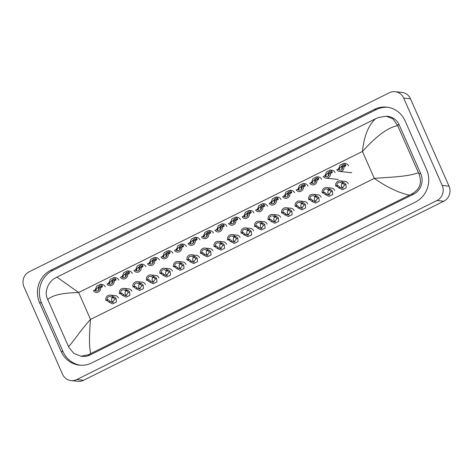 <?xml version="1.0" encoding="UTF-8"?>
<svg xmlns="http://www.w3.org/2000/svg" width="473" height="473" viewBox="0 0 473 473"><rect width="100%" height="100%" fill="white"/><g stroke="black" fill="none" stroke-linecap="round" stroke-linejoin="round"><path stroke-width="0.71" d="M344.592 166.23L344.486 165.585L343.268 164.716L339.809 167.909L339.23 169.269L338.018 169.145A2.832 2.684 -84 0 0 342.677 166.827L343.936 166.2L345.148 166.33L345.81 165.627L345.739 164.959L343.794 163.351L345.816 163.563M343.895 164.917A2.832 2.684 -84 0 0 342.05 169.032M338.018 169.145L336.758 169.766A4.245 4.026 -84 0 0 343.936 166.2M338.491 169.263L340.046 165.195L343.794 163.351M344.681 184.908L342.765 183.282L341.642 183.163A2.832 2.684 -84 0 0 336.983 185.481L335.724 186.102L336.847 186.22L338.751 187.852L342.458 189.649L346.224 187.805L345.94 184.281L344.681 184.908L342.233 188.207L340.004 187.231L338.751 187.852M336.983 185.481L338.106 185.599L340.004 187.231M342.523 183.258A2.832 2.684 -84 0 0 343.061 188.183M335.724 186.102A4.245 4.026 -84 0 1 342.895 182.537L344.019 182.655L345.94 184.281M342.895 182.537L341.642 183.163M331.07 172.952L330.97 172.308L329.752 171.439L326.293 174.632L325.714 175.991L324.502 175.861A2.832 2.684 -84 0 0 329.155 173.55L330.414 172.923L331.626 173.047L332.294 172.343L332.223 171.681L330.278 170.067L332.294 170.28M330.379 171.64A2.832 2.684 -84 0 0 328.534 175.755M324.502 175.861L323.242 176.488A4.245 4.026 -84 0 0 330.414 172.923M324.975 175.986L326.524 171.918L330.278 170.067M317.554 179.669L317.448 179.025L316.23 178.155L312.771 181.348L312.192 182.708L310.98 182.584A2.832 2.684 -84 0 0 315.639 180.266L316.898 179.639L318.104 179.77L318.772 179.066L318.701 178.404L316.756 176.79L318.778 177.003M316.857 178.356A2.832 2.684 -84 0 0 315.012 182.472M310.98 182.584L309.72 183.205A4.245 4.026 -84 0 0 316.898 179.639M311.453 182.702L313.002 178.634L316.756 176.79M304.033 186.392L303.932 185.747L302.714 184.878L299.255 188.071L298.676 189.431L297.464 189.301A2.832 2.684 -84 0 0 302.117 186.989L303.376 186.362L304.588 186.492L305.256 185.783L305.186 185.12L303.24 183.506L305.256 183.719M303.335 185.079A2.832 2.684 -84 0 0 301.496 189.194M297.464 189.301L296.204 189.927A4.245 4.026 -84 0 0 303.376 186.362M297.937 189.425L299.486 185.357L303.24 183.506M290.517 193.108L290.41 192.464L289.192 191.595L285.733 194.787L285.154 196.147L283.942 196.023A2.832 2.684 -84 0 0 288.601 193.705L289.854 193.085L291.066 193.209L291.735 192.505L291.664 191.843L289.718 190.229L291.74 190.442M289.819 191.796A2.832 2.684 -84 0 0 287.974 195.911M283.942 196.023L282.683 196.65A4.245 4.026 -84 0 0 289.854 193.085M284.415 196.141L285.964 192.073L289.718 190.229M331.165 191.624L329.243 190.004L328.12 189.886A2.832 2.684 -84 0 0 323.461 192.198L322.208 192.824L323.331 192.943L325.229 194.574L328.942 196.372L332.708 194.527L332.418 191.003L331.165 191.624L328.711 194.923L326.488 193.948L325.229 194.574M323.461 192.198L324.59 192.316L326.488 193.948M329.001 189.975A2.832 2.684 -84 0 0 329.539 194.906M322.208 192.824A4.245 4.026 -84 0 1 329.379 189.259L330.503 189.377L332.418 191.003M329.379 189.259L328.12 189.886M317.643 198.347L315.722 196.721L314.598 196.602A2.832 2.684 -84 0 0 309.945 198.92L308.686 199.541L309.809 199.659L311.713 201.291L315.42 203.088L319.186 201.244L318.897 197.72L317.643 198.347L315.189 201.646L312.966 200.67L311.713 201.291M309.945 198.92L311.068 199.038L312.966 200.67M315.479 196.697A2.832 2.684 -84 0 0 316.023 201.622M308.686 199.541A4.245 4.026 -84 0 1 315.858 195.976L316.981 196.094L318.897 197.72M315.858 195.976L314.598 196.602M304.127 205.063L302.206 203.443L301.082 203.325A2.832 2.684 -84 0 0 296.423 205.637L295.17 206.263L296.293 206.382L298.191 208.014L301.904 209.811L305.67 207.966L305.381 204.442L304.127 205.063L301.673 208.362L299.45 207.387L298.191 208.014M296.423 205.637L297.547 205.755L299.45 207.387M301.963 203.414A2.832 2.684 -84 0 0 302.501 208.345M295.17 206.263A4.245 4.026 -84 0 1 302.342 202.698L303.465 202.816L305.381 204.442M302.342 202.698L301.082 203.325M145.826 266.719A4.245 4.026 -84 0 0 145.82 266.689A4.245 4.026 -84 0 0 142.172 264.271M132.31 273.435A4.245 4.026 -84 0 0 128.65 270.988M118.788 280.158A4.245 4.026 -84 0 0 115.134 277.71M105.272 286.875A4.245 4.026 -84 0 0 101.612 284.427M294.182 210.668A4.245 4.026 -84 0 0 290.523 208.221M280.66 217.385A4.245 4.026 -84 0 0 277.001 214.937M267.144 224.107A4.245 4.026 -84 0 0 263.485 221.66M253.623 230.824A4.245 4.026 -84 0 0 249.963 228.382M240.101 237.547A4.245 4.026 -84 0 0 240.095 237.523A4.245 4.026 -84 0 0 236.447 235.099M226.585 244.269A4.245 4.026 -84 0 0 222.925 241.821M213.063 250.986A4.245 4.026 -84 0 0 209.409 248.538M199.547 257.708A4.245 4.026 -84 0 0 195.887 255.26M186.025 264.425A4.245 4.026 -84 0 0 182.365 261.977M172.509 271.147A4.245 4.026 -84 0 0 168.849 268.699M158.987 277.864A4.245 4.026 -84 0 0 155.327 275.416M145.465 284.586A4.245 4.026 -84 0 0 145.459 284.557A4.245 4.026 -84 0 0 141.811 282.139M131.949 291.303A4.245 4.026 -84 0 0 128.289 288.855M118.427 298.025A4.245 4.026 -84 0 0 114.773 295.578M159.348 259.996A4.245 4.026 -84 0 0 155.688 257.549M172.87 253.274A4.245 4.026 -84 0 0 169.21 250.826M186.386 246.557A4.245 4.026 -84 0 0 182.726 244.109M199.908 239.835A4.245 4.026 -84 0 0 196.248 237.387M213.424 233.118A4.245 4.026 -84 0 0 209.77 230.67M226.945 226.396A4.245 4.026 -84 0 0 223.286 223.948M240.461 219.679A4.245 4.026 -84 0 0 236.807 217.231M253.983 212.956A4.245 4.026 -84 0 0 250.323 210.509M267.499 206.24A4.245 4.026 -84 0 0 267.493 206.21A4.245 4.026 -84 0 0 263.845 203.792M348.258 183.79A4.245 4.026 -84 0 0 344.598 181.342M335.097 172.639A4.245 4.026 -84 0 0 331.443 170.191M321.581 179.362A4.245 4.026 -84 0 0 317.921 176.914M308.059 186.078A4.245 4.026 -84 0 0 304.399 183.63M281.021 199.517A4.245 4.026 -84 0 0 277.361 197.07M307.698 203.946A4.245 4.026 -84 0 0 304.038 201.498M321.22 197.229A4.245 4.026 -84 0 0 317.56 194.781M334.736 190.507A4.245 4.026 -84 0 0 331.082 188.059M294.543 192.801A4.245 4.026 -84 0 0 290.883 190.353M348.619 165.922A4.245 4.026 -84 0 0 344.959 163.475M23.975 286.827A11.317 10.743 96 0 1 29.231 271.762L389.421 92.726A11.317 10.743 96 0 1 395.109 91.691A11.317 10.743 96 0 1 403.688 98.094L442.22 185.457A11.317 10.743 96 0 1 436.963 200.522L76.774 379.559A11.317 10.743 96 0 1 71.086 380.594A11.317 10.743 96 0 1 62.507 374.19L23.975 286.827M395.109 91.691L401.914 92.406A11.317 10.743 96 0 1 410.493 98.81L449.025 186.173A11.317 10.743 96 0 1 443.769 201.238L83.579 380.274A11.317 10.743 96 0 1 77.891 381.309L71.086 380.594M426.634 169.689L405.119 120.899A24.33 23.1 -84 0 0 386.678 107.129A24.33 23.1 -84 0 0 374.445 109.364L50.859 270.195A24.33 23.1 -84 0 0 39.561 302.596L61.082 351.386A24.33 23.1 -84 0 0 79.523 365.156A24.33 23.1 -84 0 0 91.756 362.921L415.341 202.089A24.33 23.1 -84 0 0 426.634 169.689M387.647 107.253A24.33 23.1 -84 0 0 376.384 109.565L52.805 270.402A24.33 23.1 -84 0 0 41.506 302.803L63.021 351.593A24.33 23.1 -84 0 0 80.499 365.233M409.257 195.142C398.378 192.7 386.725 187.107 374.297 178.374C389.131 177.168 407.182 176.914 418.439 172.692L418.841 173.567C422.33 182.472 420.024 189.259 411.936 193.936L88.35 354.774L81.072 356.216L82.414 356.352A15.278 14.503 -84 0 0 90.095 354.957L413.68 194.119A15.278 14.503 -84 0 0 420.769 173.774L399.253 124.984A15.278 14.503 -84 0 0 387.671 116.34L386.329 116.198L392.951 118.883L397.692 125.652C385.572 127.887 372.825 140.073 362.43 151.466C364.133 135.887 368.514 124.99 375.574 118.764L56.937 277.143L78.648 292.515C62.235 292.911 51.941 295.27 47.755 299.592L47.383 298.717C44.007 291.474 48.672 281.642 54.667 278.396L56.937 277.143M81.072 356.216L73.912 353.473L68.904 347.507L47.755 299.592M375.574 118.764L378.246 117.558L386.329 116.198M418.439 172.692L397.692 125.652M68.502 346.632C72.05 343.499 80.061 330.81 90.514 319.429C89.107 335.032 89.143 346.396 90.627 353.52M276.995 199.831L276.888 199.186L275.676 198.317L272.212 201.51L271.638 202.87L270.426 202.74A2.832 2.684 -84 0 0 275.079 200.428L276.338 199.801L277.55 199.931L278.219 199.222L278.148 198.559L276.202 196.951L278.219 197.158M276.297 198.518A2.832 2.684 -84 0 0 274.458 202.633M270.426 202.74L269.167 203.366A4.245 4.026 -84 0 0 276.338 199.801M270.893 202.864L272.448 198.796L276.202 196.951M263.479 206.547L263.372 205.903L262.154 205.034L258.696 208.226L258.116 209.586L256.904 209.462A2.832 2.684 -84 0 0 261.557 207.144L262.817 206.524L264.029 206.648L264.697 205.944L264.626 205.282L262.681 203.668L264.697 203.881M262.781 205.235A2.832 2.684 -84 0 0 260.936 209.35M256.904 209.462L255.645 210.089A4.245 4.026 -84 0 0 262.817 206.524M257.377 209.58L258.926 205.513L262.681 203.668M249.957 213.27L249.85 212.625L248.638 211.756L245.174 214.949L244.594 216.309L243.382 216.179A2.832 2.684 -84 0 0 248.041 213.867L249.301 213.24L250.513 213.37L251.175 212.661L251.11 211.999L249.165 210.39L251.181 210.597M249.259 211.957A2.832 2.684 -84 0 0 247.414 216.072M243.382 216.179L242.129 216.805A4.245 4.026 -84 0 0 249.301 213.24M243.855 216.303L245.41 212.235L249.165 210.39M290.605 211.786L288.684 210.16L287.56 210.042A2.832 2.684 -84 0 0 282.907 212.359L281.648 212.986L282.771 213.104L284.675 214.73L288.382 216.528L292.148 214.683L291.859 211.159L290.605 211.786L288.152 215.085L285.929 214.109L284.675 214.73M282.907 212.359L284.031 212.478L285.929 214.109M288.441 210.136A2.832 2.684 -84 0 0 288.979 215.067M281.648 212.986A4.245 4.026 -84 0 1 288.82 209.421L289.943 209.539L291.859 211.159M288.82 209.421L287.56 210.042M277.083 218.502L275.168 216.882L274.044 216.764A2.832 2.684 -84 0 0 269.385 219.076L268.126 219.703L269.249 219.821L271.153 221.453L274.866 223.25L278.632 221.405L278.343 217.882L277.083 218.502L274.636 221.802L272.407 220.826L271.153 221.453M269.385 219.076L270.509 219.194L272.407 220.826M274.925 216.859A2.832 2.684 -84 0 0 275.463 221.784M268.126 219.703A4.245 4.026 -84 0 1 275.304 216.137L276.427 216.256L278.343 217.882M275.304 216.137L274.044 216.764M263.567 225.225L261.646 223.599L260.522 223.481A2.832 2.684 -84 0 0 255.869 225.798L254.61 226.425L255.733 226.543L257.637 228.169L261.344 229.967L265.111 228.122L264.821 224.598L263.567 225.225L261.114 228.524L258.891 227.548L257.637 228.169M255.869 225.798L256.993 225.917L258.891 227.548M261.403 223.575A2.832 2.684 -84 0 0 261.941 228.506M254.61 226.425A4.245 4.026 -84 0 1 261.782 222.86L262.905 222.978L264.821 224.598M261.782 222.86L260.522 223.481M236.441 219.986L236.334 219.342L235.116 218.473L231.658 221.666L231.078 223.025L229.866 222.901A2.832 2.684 -84 0 0 234.519 220.584L235.779 219.963L236.991 220.087L237.659 219.383L237.588 218.721L235.643 217.107L237.659 217.32M235.743 218.674A2.832 2.684 -84 0 0 233.899 222.795M229.866 222.901L228.607 223.528A4.245 4.026 -84 0 0 235.779 219.963M230.339 223.02L231.888 218.952L235.643 217.107M222.919 226.709L222.813 226.064L221.595 225.195L218.136 228.388L217.556 229.748L216.344 229.618A2.832 2.684 -84 0 0 221.003 227.306L222.263 226.679L223.475 226.809L224.137 226.1L224.066 225.438L222.121 223.83L224.143 224.042M222.221 225.396A2.832 2.684 -84 0 0 220.377 229.511M216.344 229.618L215.085 230.245A4.245 4.026 -84 0 0 222.263 226.679M216.817 229.742L218.372 225.674L222.121 223.83M209.397 233.431L209.297 232.781L208.079 231.912L204.62 235.105L204.04 236.465L202.828 236.34A2.832 2.684 -84 0 0 207.481 234.029L208.741 233.402L209.953 233.526L210.621 232.822L210.55 232.16L208.605 230.546L210.621 230.759M208.705 232.113A2.832 2.684 -84 0 0 206.861 236.234M202.828 236.34L201.569 236.967A4.245 4.026 -84 0 0 208.741 233.402M203.301 236.459L204.85 232.397L208.605 230.546M195.881 240.148L195.775 239.504L194.557 238.634L191.098 241.827L190.518 243.187L189.306 243.057A2.832 2.684 -84 0 0 193.965 240.745L195.225 240.118L196.431 240.249L197.099 239.545L197.028 238.877L195.083 237.269L197.105 237.481M195.183 238.835A2.832 2.684 -84 0 0 193.339 242.951M189.306 243.057L188.047 243.684A4.245 4.026 -84 0 0 195.225 240.118M189.779 243.181L191.329 239.113L195.083 237.269M182.359 246.871L182.259 246.22L181.041 245.351L177.582 248.55L177.003 249.91L175.79 249.779A2.832 2.684 -84 0 0 180.444 247.468L181.703 246.841L182.915 246.965L183.583 246.262L183.512 245.599L181.567 243.985L183.583 244.198M181.662 245.552A2.832 2.684 -84 0 0 179.823 249.673M175.79 249.779L174.531 250.406A4.245 4.026 -84 0 0 181.703 246.841M176.258 249.898L177.813 245.836L181.567 243.985M250.046 231.941L248.13 230.321L247.007 230.203A2.832 2.684 -84 0 0 242.347 232.515L241.088 233.142L242.211 233.26L244.115 234.892L247.828 236.689L251.595 234.845L251.305 231.321L250.046 231.941L247.598 235.241L245.369 234.271L244.115 234.892M242.347 232.515L243.471 232.633L245.369 234.271M247.887 230.298A2.832 2.684 -84 0 0 248.426 235.223M241.088 233.142A4.245 4.026 -84 0 1 248.26 229.576L249.383 229.695L251.305 231.321M248.26 229.576L247.007 230.203M236.53 238.664L234.608 237.038L233.485 236.92A2.832 2.684 -84 0 0 228.831 239.237L227.572 239.864L228.696 239.982L230.599 241.614L234.306 243.412L238.073 241.561L237.783 238.037L236.53 238.664L234.076 241.963L231.853 240.988L230.599 241.614M228.831 239.237L229.955 239.356L231.853 240.988M234.366 237.014A2.832 2.684 -84 0 0 234.904 241.945M227.572 239.864A4.245 4.026 -84 0 1 234.744 236.299L235.867 236.417L237.783 238.037M234.744 236.299L233.485 236.92M223.008 245.381L221.092 243.761L219.963 243.642A2.832 2.684 -84 0 0 215.31 245.954L214.05 246.581L215.174 246.699L217.077 248.331L220.785 250.128L224.551 248.284L224.261 244.76L223.008 245.381L220.554 248.68L218.331 247.71L217.077 248.331M215.31 245.954L216.433 246.072L218.331 247.71M220.85 243.737A2.832 2.684 -84 0 0 221.388 248.662M214.05 246.581A4.245 4.026 -84 0 1 221.222 243.016L222.345 243.134L224.261 244.76M221.222 243.016L219.963 243.642M209.492 252.103L207.57 250.483L206.447 250.365A2.832 2.684 -84 0 0 201.788 252.677L200.534 253.303L201.658 253.422L203.556 255.053L207.269 256.851L211.035 255L210.745 251.476L209.492 252.103L207.038 255.402L204.815 254.427L203.556 255.053M201.788 252.677L202.917 252.795L204.815 254.427M207.328 250.454A2.832 2.684 -84 0 0 207.866 255.385M200.534 253.303A4.245 4.026 -84 0 1 207.706 249.738L208.83 249.856L210.745 251.476M207.706 249.738L206.447 250.365M195.97 258.82L194.048 257.2L192.925 257.081A2.832 2.684 -84 0 0 188.272 259.393L187.012 260.02L188.136 260.138L190.04 261.77L193.747 263.567L197.513 261.723L197.223 258.199L195.97 258.82L193.516 262.119L191.293 261.149L190.04 261.77M188.272 259.393L189.395 259.511L191.293 261.149M193.806 257.176A2.832 2.684 -84 0 0 194.35 262.101M187.012 260.02A4.245 4.026 -84 0 1 194.184 256.455L195.308 256.573L197.223 258.199M194.184 256.455L192.925 257.081M168.843 253.587L168.737 252.943L167.519 252.074L164.06 255.266L163.481 256.626L162.269 256.502A2.832 2.684 -84 0 0 166.928 254.184L168.181 253.558L169.393 253.688L170.061 252.984L169.99 252.316L168.045 250.708L170.061 250.921M168.146 252.275A2.832 2.684 -84 0 0 166.301 256.39M162.269 256.502L161.009 257.123A4.245 4.026 -84 0 0 168.181 253.558M162.742 256.62L164.291 252.552L168.045 250.708M155.321 260.31L155.215 259.659L154.003 258.796L150.538 261.989L149.959 263.349L148.753 263.219A2.832 2.684 -84 0 0 153.406 260.907L154.665 260.28L155.877 260.404L156.545 259.701L156.474 259.038L154.529 257.424L156.545 257.637M154.624 258.997A2.832 2.684 -84 0 0 152.785 263.112M148.753 263.219L147.493 263.845A4.245 4.026 -84 0 0 154.665 260.28M149.22 263.343L150.775 259.275L154.529 257.424M141.805 267.026L141.699 266.382L140.481 265.513L137.022 268.705L136.443 270.065L135.231 269.941A2.832 2.684 -84 0 0 139.884 267.623L141.143 266.997L142.355 267.127L143.023 266.423L142.952 265.755L141.007 264.147L143.023 264.36M141.108 265.714A2.832 2.684 -84 0 0 139.263 269.829M135.231 269.941L133.971 270.562A4.245 4.026 -84 0 0 141.143 266.997M135.704 270.059L137.253 265.992L141.007 264.147M128.284 273.749L128.177 273.098L126.965 272.235L123.5 275.428L122.921 276.788L121.709 276.658A2.832 2.684 -84 0 0 126.368 274.346L127.627 273.719L128.839 273.843L129.501 273.14L129.436 272.478L127.491 270.863L129.507 271.076M127.586 272.436A2.832 2.684 -84 0 0 125.741 276.551M121.709 276.658L120.455 277.284A4.245 4.026 -84 0 0 127.627 273.719M122.182 276.782L123.737 272.714L127.491 270.863M114.768 280.465L114.661 279.821L113.443 278.952L109.984 282.144L109.405 283.504L108.193 283.38A2.832 2.684 -84 0 0 112.846 281.063L114.105 280.436L115.317 280.566L115.986 279.862L115.915 279.2L113.969 277.586L115.986 277.799M114.07 279.153A2.832 2.684 -84 0 0 112.225 283.268M108.193 283.38L106.933 284.001A4.245 4.026 -84 0 0 114.105 280.436M108.666 283.498L110.215 279.431L113.969 277.586M101.246 287.188L101.139 286.543L99.921 285.674L96.462 288.867L95.883 290.227L94.671 290.097A2.832 2.684 -84 0 0 99.33 287.785L100.589 287.158L101.801 287.288L102.464 286.579L102.393 285.917L100.447 284.303L102.47 284.515M100.548 285.875A2.832 2.684 -84 0 0 98.703 289.99M94.671 290.097L93.412 290.724A4.245 4.026 -84 0 0 100.589 287.158M95.144 290.221L96.699 286.153L100.447 284.303M182.454 265.542L180.532 263.922L179.409 263.804A2.832 2.684 -84 0 0 174.75 266.116L173.496 266.742L174.62 266.861L176.518 268.493L180.231 270.29L183.997 268.445L183.707 264.915L182.454 265.542L180 268.841L177.777 267.866L176.518 268.493M174.75 266.116L175.873 266.234L177.777 267.866M180.29 263.893A2.832 2.684 -84 0 0 180.828 268.824M173.496 266.742A4.245 4.026 -84 0 1 180.668 263.177L181.792 263.295L183.707 264.915M180.668 263.177L179.409 263.804M168.932 272.265L167.01 270.639L165.887 270.521A2.832 2.684 -84 0 0 161.234 272.838L159.975 273.459L161.098 273.577L163.002 275.209L166.709 277.007L170.475 275.162L170.185 271.638L168.932 272.265L166.478 275.564L164.255 274.588L163.002 275.209M161.234 272.838L162.357 272.956L164.255 274.588M166.768 270.615A2.832 2.684 -84 0 0 167.306 275.54M159.975 273.459A4.245 4.026 -84 0 1 167.146 269.894L168.27 270.012L170.185 271.638M167.146 269.894L165.887 270.521M155.41 278.981L153.494 277.361L152.371 277.243A2.832 2.684 -84 0 0 147.712 279.555L146.453 280.182L147.576 280.3L149.48 281.932L153.193 283.729L156.959 281.884L156.669 278.361L155.41 278.981L152.962 282.28L150.733 281.305L149.48 281.932M147.712 279.555L148.835 279.673L150.733 281.305M153.252 277.332A2.832 2.684 -84 0 0 153.79 282.263M146.453 280.182A4.245 4.026 -84 0 1 153.63 276.616L154.754 276.735L156.669 278.361M153.63 276.616L152.371 277.243M141.894 285.704L139.973 284.078L138.849 283.96A2.832 2.684 -84 0 0 134.196 286.277L132.937 286.898L134.06 287.016L135.964 288.648L139.671 290.446L143.437 288.601L143.148 285.077L141.894 285.704L139.44 289.003L137.217 288.027L135.964 288.648M134.196 286.277L135.319 286.396L137.217 288.027M139.73 284.054A2.832 2.684 -84 0 0 140.268 288.979M132.937 286.898A4.245 4.026 -84 0 1 140.109 283.333L141.232 283.451L143.148 285.077M140.109 283.333L138.849 283.96M128.372 292.42L126.457 290.8L125.333 290.682A2.832 2.684 -84 0 0 120.674 292.994L119.415 293.621L120.538 293.739L122.442 295.371L126.155 297.168L129.921 295.323L129.632 291.8L128.372 292.42L125.924 295.72L123.695 294.744L122.442 295.371M120.674 292.994L121.798 293.112L123.695 294.744M126.214 290.771A2.832 2.684 -84 0 0 126.752 295.702M119.415 293.621A4.245 4.026 -84 0 1 126.587 290.055L127.71 290.174L129.632 291.8M126.587 290.055L125.333 290.682M114.856 299.143L112.935 297.517L111.811 297.399A2.832 2.684 -84 0 0 107.158 299.716L105.899 300.337L107.022 300.456L108.926 302.087L112.633 303.885L116.399 302.04L116.11 298.516L114.856 299.143L112.403 302.442L110.179 301.467L108.926 302.087M107.158 299.716L108.282 299.835L110.179 301.467M112.692 297.493A2.832 2.684 -84 0 0 113.23 302.418M105.899 300.337A4.245 4.026 -84 0 1 113.071 296.772L114.194 296.89L116.11 298.516M113.071 296.772L111.811 297.399M338.556 168.536L339.809 167.909M344.486 165.585L345.739 164.959M338.106 185.599L336.847 186.22M344.019 182.655L342.765 183.282M325.034 175.252L326.293 174.632M330.97 172.308L332.223 171.681M311.518 181.975L312.771 181.348M317.448 179.025L318.701 178.404M297.996 188.692L299.255 188.071M303.932 185.747L305.186 185.12M284.48 195.414L285.733 194.787M290.41 192.464L291.664 191.843M324.59 192.316L323.331 192.943M330.503 189.377L329.243 190.004M311.068 199.038L309.809 199.659M316.981 196.094L315.722 196.721M297.547 205.755L296.293 206.382M303.465 202.816L302.206 203.443M374.297 178.374L362.43 151.466L78.648 292.515L90.514 319.429L374.297 178.374M76.774 379.559L83.579 380.274M436.963 200.522L443.769 201.238M442.22 185.457L449.025 186.173M403.688 98.094L410.493 98.81M52.805 270.402L50.859 270.195M41.506 302.803L39.561 302.596M376.384 109.565L374.445 109.364M63.021 351.593L61.082 351.386M420.769 173.774L418.841 173.567M413.68 194.119L411.936 193.936M90.095 354.957L88.35 354.774M399.253 124.984L397.326 124.783M270.958 202.131L272.212 201.51M276.888 199.186L278.148 198.559M257.442 208.853L258.696 208.226M263.372 205.903L264.626 205.282M243.92 215.57L245.174 214.949M249.85 212.625L251.11 211.999M284.031 212.478L282.771 213.104M289.943 209.539L288.684 210.16M270.509 219.194L269.249 219.821M276.427 216.256L275.168 216.882M256.993 225.917L255.733 226.543M262.905 222.978L261.646 223.599M230.398 222.292L231.658 221.666M236.334 219.342L237.588 218.721M216.882 229.009L218.136 228.388M222.813 226.064L224.066 225.438M203.36 235.731L204.62 235.105M209.297 232.781L210.55 232.16M189.844 242.454L191.098 241.827M195.775 239.504L197.028 238.877M176.323 249.17L177.582 248.55M182.259 246.22L183.512 245.599M243.471 232.633L242.211 233.26M249.383 229.695L248.13 230.321M229.955 239.356L228.696 239.982M235.867 236.417L234.608 237.038M216.433 246.072L215.174 246.699M222.345 243.134L221.092 243.761M202.917 252.795L201.658 253.422M208.83 249.856L207.57 250.483M189.395 259.511L188.136 260.138M195.308 256.573L194.048 257.2M162.807 255.893L164.06 255.266M168.737 252.943L169.99 252.316M149.285 262.61L150.538 261.989M155.215 259.659L156.474 259.038M135.769 269.332L137.022 268.705M141.699 266.382L142.952 265.755M122.247 276.049L123.5 275.428M128.177 273.098L129.436 272.478M108.725 282.771L109.984 282.144M114.661 279.821L115.915 279.2M95.209 289.488L96.462 288.867M101.139 286.543L102.393 285.917M175.873 266.234L174.62 266.861M181.792 263.295L180.532 263.922M162.357 272.956L161.098 273.577M168.27 270.012L167.01 270.639M148.835 279.673L147.576 280.3M154.754 276.735L153.494 277.361M135.319 286.396L134.06 287.016M141.232 283.451L139.973 284.078M121.798 293.112L120.538 293.739M127.71 290.174L126.457 290.8M108.282 299.835L107.022 300.456M114.194 296.89L112.935 297.517M339.567 171.439L351.758 172.722M340.093 180.869L345.456 181.431M326.045 178.161L338.236 179.438M326.571 187.586L331.934 188.153M313.055 194.308L318.418 194.87M299.533 201.025L304.896 201.593M286.017 207.748L291.38 208.309M272.495 214.464L277.858 215.032M258.979 221.187L264.336 221.748M245.457 227.903L250.82 228.471M231.941 234.626L237.298 235.187M218.42 241.342L223.782 241.91M204.898 248.065L210.26 248.627M191.382 254.787L196.744 255.349M177.86 261.504L183.222 262.066M164.344 268.226L169.706 268.788M150.822 274.943L156.185 275.505M137.306 281.666L142.663 282.227M123.784 288.382L129.147 288.95M110.268 295.105L115.625 295.666"/></g></svg>

